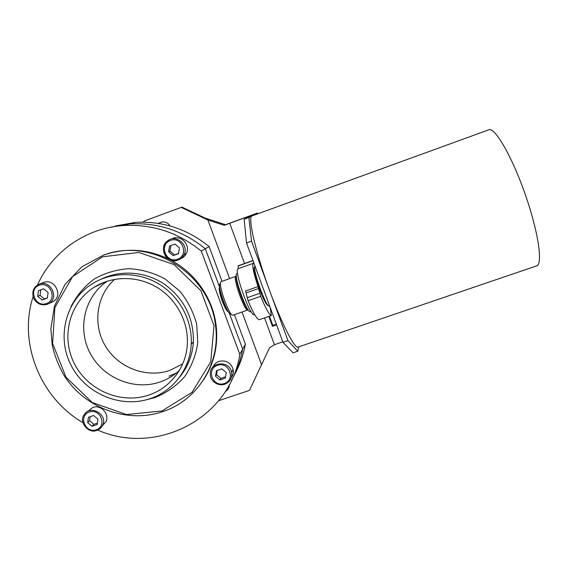 <?xml version="1.0" encoding="UTF-8"?>
<svg xmlns="http://www.w3.org/2000/svg" width="568" height="568" viewBox="0 0 568 568"><rect width="100%" height="100%" fill="white"/><g stroke="black" fill="none" stroke-linecap="round" stroke-linejoin="round"><path stroke-width="0.85" d="M103.447 255.16L104.363 254.826C125.997 247.57 147.46 248.99 168.753 259.086M170.286 259.867C195.037 272.612 212.808 298.094 216.103 325.237C218.382 345.259 214.2 363.47 203.564 379.857M222.024 281.288L209.109 246.547L205.318 248.763L219.617 287.167L205.318 248.763L201.299 251.106L239.81 354.361C229.87 418.559 156.25 456.097 97.717 430.075M201.299 251.106C178.26 232.489 152.302 223.962 123.441 225.531C85.931 227.917 52.171 251.716 37.488 285.008M33.065 296.702C18.048 343.122 40.342 398.04 82.992 422.706M87.699 411.509L92.769 407.448C100.898 404.224 110.014 414.228 105.897 421.825L102.375 425.751M39.22 284.17L43.551 282.523C54.855 277.816 63.708 296.46 52.732 301.793L51.518 302.346M212.986 366.914C214.207 364.223 216.223 362.37 219.042 361.347C226.128 359.885 230.842 362.59 233.178 369.449C233.732 372.501 233.107 375.249 231.29 377.706M172.814 238.354C181.391 234.754 190.798 245.348 186.304 253.52C185.09 255.912 183.258 257.616 180.794 258.632M219.617 287.167C217.189 288.565 225.326 311.768 228.151 311.484C226.667 310.866 224.715 307.458 222.308 301.26C219.603 293.535 218.723 288.828 219.667 287.124L219.617 287.167M234.421 374.809C239.76 365.281 243.423 355.071 245.397 344.165L242.685 349.114L229.245 313.025L242.685 349.114C240.647 360.353 236.877 370.876 231.361 380.674C236.877 370.876 240.647 360.353 242.685 349.114L239.81 354.361M123.441 225.531L129.667 223.92C157.719 222.393 182.939 230.679 205.318 248.763C182.939 230.679 157.719 222.393 129.667 223.92L108.715 227.612L129.667 223.92L135.546 222.4L115.254 225.972M160.013 381.994C167.283 379.488 173.73 375.618 179.346 370.4C173.73 375.618 167.283 379.488 160.013 381.994C134.197 390.94 103.135 378.139 90.191 353.331C77.014 328.645 84.497 296.255 107.466 281.089C84.497 296.255 77.014 328.645 90.191 353.331C103.135 378.139 134.197 390.94 160.013 381.994M150.279 398.594C173.176 391.04 190.024 369.022 191.224 344.336C192.531 321.168 180.184 297.419 159.998 284.682C139.799 271.973 113.451 271.341 93.727 282.899C66.314 298.832 56.246 335.887 70.723 364.62C84.902 393.503 120.615 408.818 150.279 398.594M148.901 395.03C169.825 388.093 185.409 368.355 187.22 345.898C189.194 323.568 177.536 300.287 158.011 287.976C138.471 275.672 112.847 275.459 94.153 287.252C69.204 302.851 60.662 337.399 74.514 363.939C88.104 390.606 121.325 404.544 148.901 395.03M174.937 244.062L169.512 246.036L168.604 251.801L173.112 255.593L178.529 253.633L179.445 247.868L174.937 244.062M170.854 245.546L169.967 251.148L168.604 251.801M169.967 251.148L174.44 254.911L173.112 255.593M174.44 254.911L178.565 253.42M221.847 368.866L216.465 370.705L215.52 376.25L219.951 379.971L225.333 378.146L226.284 372.594L221.847 368.866M217.217 370.45L216.507 374.639L215.52 376.25M216.507 374.639L220.902 378.331L219.951 379.971M220.902 378.331L225.574 376.74M43.637 288.792L38.439 290.688L37.68 296.29L42.117 299.996L47.314 298.115L48.081 292.513L43.637 288.792M40.775 289.836L40.037 295.303L37.68 296.29M40.037 295.303L44.432 298.981L42.117 299.996M44.432 298.981L47.336 297.93M93.599 415.513L88.445 417.267L87.65 422.656L92.002 426.284L97.163 424.537L97.966 419.149L93.599 415.513M90.184 416.678L89.581 420.718L87.65 422.656M89.581 420.718L93.905 424.324L92.002 426.284M93.905 424.324L97.369 423.153M298.811 346.828L297.76 351.23L293.053 352.827L282.978 342.305L246.533 242.983L244.141 219.248L252.71 214.846L224.296 225.311L207.902 220.015L181.206 207.391L144.804 220.831L142.923 222.159M218.737 400.688L249.515 390.344L269.495 347.808L274.422 344.698L264.553 317.888M244.531 263.509L229.699 223.217M274.422 344.698L282.807 341.829M268.827 316.404L272.462 326.295L276.58 324.875M272.462 326.295L272.825 325.457L269.424 316.199M276.353 324.243L272.825 325.457M181.206 207.391L182.094 207.178L205.162 218.084L225.567 224.701L257.503 213.028L257.787 213.809M224.296 225.311L225.567 224.701M244.141 219.248L248.883 217.523L257.503 213.028M297.76 351.23L287.94 340.608L251.532 241.187L248.883 217.523M161.262 222.045L158.82 223.472M158.287 223.387L162.214 221.889C165.615 221.712 168.263 223.075 170.166 225.979M282.978 342.305L287.94 340.608M246.533 242.983L251.532 241.187M226.149 390.23L228.84 387.674M261.621 364.926L242.011 312.017M229.621 278.597L207.902 220.015M229.408 384.557C229.373 387.66 228.009 389.989 225.326 391.544M251.83 215.989L488.963 129.738C495.026 127.346 511.938 156.342 525.137 194.114C538.4 231.865 543.079 264.475 536.682 265.867L298.108 347.069C294.451 349.05 280.301 320.998 267.528 284.767C254.72 248.55 247.911 217.253 251.83 215.989M230.956 314.161C227.839 316.014 216.905 285.548 220.05 283.759M235.969 276.339L235.784 276.46C232.688 278.256 244.872 312.159 247.818 309.993L232.994 315.162C229.614 317.242 217.544 283.617 220.995 281.714L236.295 276.169M250.509 311.626L250.438 311.654C247.144 314.125 233.27 275.466 236.771 273.535L237.545 273.194M254.599 314.509L254.315 314.608C250.282 317.583 233.136 268.877 238.148 268.671L253.591 263.254L253.491 261.954M252.959 260.499L237.992 265.838L238.546 268.529M259.235 319.727L259.178 319.748C256.807 319.124 253.108 312.783 248.074 300.713L245.539 290.993L258.028 286.599C253.477 272.86 251.901 265.086 253.307 263.275M258.028 286.599L260.648 296.304C265.618 308.424 269.196 314.828 271.383 315.517L259.207 319.741M270.084 307.167L271.405 315.51L259.178 319.748M268.181 305.47C267.571 305.627 266.555 304.441 265.135 301.913C259.611 292.385 252.007 266.924 254.684 267.102M226.227 307.962L225.823 308.104L220.157 292.882L220.632 292.392M220.703 292.683L220.157 292.882M209.109 246.547C187.362 228.961 162.838 220.916 135.546 222.4M245.397 344.165L234.435 314.665M114.672 279.314C96.191 295.722 92.449 325.066 105.676 346.501C118.755 368.021 146.65 378.444 169.91 370.386L182.683 363.882M168.469 240.271C162.753 245.021 161.908 250.481 165.927 256.637C169.356 260.321 173.41 261.472 178.103 260.073C180.759 259.072 182.726 257.304 184.011 254.762C189.08 245.589 177.109 234.414 168.469 240.271C157.4 246.327 166.474 264.887 178.111 260.073C180.752 259.072 182.726 257.304 184.011 254.762L186.304 253.52M177.557 259.228C189.321 255.103 182.193 236.047 170.478 240.42C158.735 244.609 165.899 263.552 177.557 259.228M162.704 411.63C197.387 400.504 220.81 363.442 215.556 325.918C210.636 274.238 150.875 236.579 103.326 255.202L104.363 254.826M161.944 410.969L192.055 392.289L210.735 361.901L214.015 325.649L200.958 290.823L174.056 264.603L138.812 252.448L102.524 256.807L72.59 276.588L54.876 307.558L52.618 343.434L65.995 377.216L92.264 402.506L126.401 414.541L161.944 410.969M146.296 399.801L155.355 397.437C166.651 392.765 176.385 385.878 184.543 376.776C191.451 366.651 195.853 355.426 197.749 343.093L196.741 324.477C193.503 312.166 187.816 301.012 179.687 291.008L164.961 278.874C153.616 272.825 141.617 269.417 128.979 268.664C116.419 269.544 104.768 273.031 94.018 279.136C84.213 286.577 76.524 295.779 70.957 306.727M179.637 377.031C187.909 366.907 192.495 355.17 193.383 341.815C193.787 317.945 184.138 298.732 164.429 284.192C145.536 271.44 120.544 269.573 100.934 279.3M96.297 429.763C107.494 426.099 100.437 408.122 89.297 412.02C78.121 415.748 85.207 433.625 96.297 429.763M96.936 430.366C99.485 429.458 101.352 427.81 102.545 425.418C108.396 414.484 89.978 404.082 84.071 414.981C78.654 421.47 88.288 434.286 96.872 430.409C99.443 429.493 101.331 427.832 102.545 425.418L105.897 421.825M224.324 383.528C235.997 379.701 229.081 361.227 217.466 365.302C205.815 369.193 212.759 387.561 224.324 383.528M224.807 384.202C230.047 381.973 232.312 378.025 231.602 372.367C229.578 359.721 208.932 361.851 210.309 374.518C210.16 380.304 217.196 386.673 224.779 384.231C230.019 382.001 232.291 378.047 231.602 372.367L233.178 369.449M46.484 303.546C57.773 299.592 50.481 281.039 39.256 285.235C27.995 289.254 35.315 307.707 46.484 303.546M47.201 304.32L48.571 303.702C59.817 298.228 50.488 279.151 39.022 284.248C33.242 287.188 31.531 292.037 33.881 298.796C37.14 303.972 41.57 305.818 47.187 304.327L52.732 301.793M248.358 310.071C244.503 307.934 234.676 280.017 236.345 275.934M268.117 305.428C264.83 305.889 251.78 268.77 254.663 267.173M268.572 305.783C265.213 306.237 251.851 268.224 254.798 266.605M269.601 305.84L269.218 305.974C266.349 308.36 251.908 267.975 254.989 266.193L255.032 266.151M238.049 266.016L253.023 260.676M246.093 292.925L258.596 288.53M247.137 297.753L259.697 293.344M248.074 300.713L260.648 296.304M168.916 376.229L176.172 373.148M103.326 255.202L81.799 266.846L65.015 284.412L54.414 306.259L50.864 328.929L52.206 345.032C54.613 355.639 58.525 365.7 63.943 375.207C84.355 407.952 126.941 423.806 162.625 411.693C197.344 400.561 220.796 363.456 215.556 325.918L216.103 325.237M191.224 344.336L193.383 341.815C192.502 355.312 187.859 367.134 179.445 377.287M94.153 287.252L106.181 281.508M247.818 309.993L248.173 309.922M250.438 311.654L251.013 311.456"/></g></svg>
